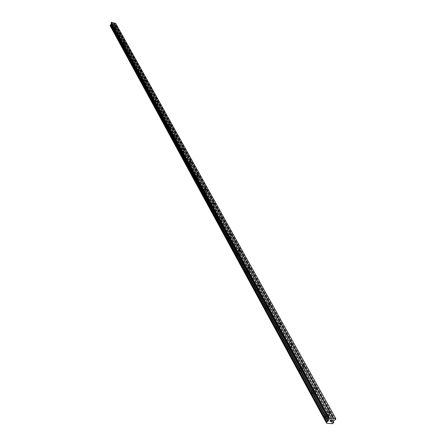 <?xml version="1.0" encoding="UTF-8"?>
<svg xmlns="http://www.w3.org/2000/svg" width="446" height="446" viewBox="0 0 446 446"><rect width="100%" height="100%" fill="white"/><g stroke="black" fill="none" stroke-linecap="round" stroke-linejoin="round"><path stroke-width="0.33" stroke-dasharray="2.23 1.67" d="M128.855 51.474L112.933 22.668M114.644 27.262L113.278 26.766L114.644 27.262M112.202 28.332L114.477 29.163L112.202 28.332M112.202 28.338L114.477 29.168L112.202 28.338M119.366 35.825L117.984 35.323L119.366 35.825M116.885 36.918L119.188 37.765L116.885 36.918M124.233 44.661L122.834 44.148L124.233 44.661M121.719 45.771L124.049 46.629L121.719 45.771M129.262 53.782L127.846 53.258L129.262 53.782M126.703 54.908L129.061 55.783L126.703 54.908M134.045 60.868L128.838 51.463M134.447 63.198L133.014 62.663L134.447 63.198M131.854 64.341L134.24 65.233L131.849 64.347M139.408 70.574L134.034 60.857M139.81 72.927L138.355 72.386L139.81 72.927M137.173 74.092L139.592 74.989L139.609 74.699L137.19 73.802L137.173 74.092L139.592 74.995L139.609 74.699L137.184 73.802L137.167 74.092M144.956 80.609L139.397 70.563M145.351 82.978L143.88 82.426L145.351 82.978M142.67 84.166L145.123 85.086L145.14 84.773L142.687 83.859L142.67 84.166M142.67 84.171L145.117 85.086L145.14 84.779L142.687 83.859L142.67 84.171M156.63 101.733L144.944 80.598M151.083 93.381L149.594 92.818L151.083 93.381M148.356 94.591L150.837 95.522L150.865 95.193L148.379 94.262L148.356 94.591L150.837 95.528L150.86 95.199L148.379 94.262L148.356 94.591M157.014 104.141L155.503 103.567L157.014 104.141M154.238 105.373L156.758 106.326L156.786 105.975L154.271 105.022L154.238 105.373L156.752 106.332L156.78 105.981L154.266 105.027L154.238 105.379M162.779 112.855L156.613 101.721M163.158 115.285L161.625 114.7L163.158 115.285M160.331 116.54L162.879 117.515L162.913 117.142L160.365 116.172L160.331 116.54L162.879 117.515L162.913 117.142L160.365 116.172L160.331 116.545M169.145 124.384L162.762 112.844M169.519 126.831L167.969 126.235L169.519 126.831M166.648 128.114L169.229 129.106L169.268 128.71L166.687 127.718L166.648 128.114L169.229 129.111L169.268 128.71L166.687 127.718L166.648 128.114M175.752 136.337L169.129 124.373M176.12 138.801L174.548 138.193L176.12 138.801M173.193 140.111L175.808 141.126L175.852 140.702L173.238 139.687L173.193 140.111L175.808 141.131L175.852 140.702L173.238 139.687L173.193 140.111M182.604 148.735L175.735 136.32M182.96 151.222L181.371 150.597L182.96 151.222M179.983 152.554L182.631 153.597L182.687 153.14L180.039 152.103L179.983 152.554L182.631 153.597L182.682 153.145L180.039 152.108L179.983 152.56M189.717 161.608L182.587 148.719M190.068 164.117L190.029 164.407L188.457 163.476L190.068 164.117M187.036 165.477L189.717 166.542L189.779 166.057L187.097 164.992L187.036 165.477M187.036 165.483L189.712 166.548L189.779 166.063L187.097 164.998L187.036 165.483M221.127 218.44L189.701 161.597M197.45 177.508L197.405 177.82L195.777 177.162L195.822 176.856L197.45 177.508M194.361 178.902L197.071 179.994L197.143 179.476L194.434 178.383L194.361 178.902L197.071 180L197.143 179.476L194.434 178.389L194.361 178.907M205.127 191.44L205.076 191.769L203.426 191.094L203.476 190.765L205.127 191.44M201.977 192.862L204.72 193.982L204.809 193.425L202.06 192.304L201.977 192.862L204.72 193.982L204.803 193.43L202.06 192.31L201.977 192.862M213.116 205.929L213.054 206.286L211.387 205.595L211.443 205.238L213.116 205.929M209.899 207.384L212.681 208.533L212.775 207.936L209.999 206.788L209.899 207.384L212.675 208.538L212.775 207.942L209.999 206.793L209.899 207.384M221.428 221.021L221.361 221.4L219.677 220.692L219.744 220.307L221.428 221.021M218.155 222.504L220.965 223.691L221.077 223.05L218.267 221.868L218.155 222.504L220.96 223.697L221.077 223.056L218.267 221.874L218.15 222.509M328.373 412.505L221.11 218.429M230.097 236.748L230.019 237.16L228.313 236.425L228.391 236.012L230.097 236.748M226.752 238.27L229.595 239.491L229.723 238.8L226.886 237.584L226.752 238.27L229.595 239.496L229.723 238.805L226.88 237.59L226.752 238.27M239.14 253.15L239.05 253.596L237.322 252.837L237.411 252.397L239.14 253.15M235.722 254.711L238.599 255.971L238.749 255.229L235.873 253.975L235.722 254.711L238.593 255.976L238.744 255.235L235.873 253.98L235.722 254.716M248.578 270.282L248.478 270.755L246.733 269.975L246.839 269.501L248.578 270.282M245.094 271.876L247.993 273.181L248.166 272.383L245.267 271.084L245.094 271.876M245.088 271.882L247.993 273.181L248.166 272.383L245.261 271.09L245.088 271.882M258.446 288.183L258.323 288.696L256.567 287.887L256.684 287.375L258.446 288.183M254.878 289.816L257.81 291.166L258.011 290.307L255.079 288.963L254.878 289.816L257.81 291.166L258.005 290.313L255.079 288.969L254.878 289.822M268.765 306.909L268.626 307.461L266.853 306.625L266.987 306.073L268.765 306.909M265.119 308.587L268.074 309.981L268.308 309.056L265.348 307.668L265.119 308.587L268.074 309.981L268.302 309.061L265.348 307.668L265.119 308.587M279.57 326.517L279.413 327.113L277.624 326.243L277.78 325.652L279.57 326.517M275.845 328.239L278.822 329.683L279.084 328.685L276.107 327.247L275.845 328.239M275.845 328.245L278.822 329.689L279.084 328.691L276.102 327.252L275.845 328.245M290.903 347.072L290.725 347.713L288.919 346.815L289.097 346.174L290.903 347.072M287.085 348.844L290.09 350.339L290.391 349.268L287.386 347.774L287.085 348.844L290.09 350.344L290.385 349.274L287.38 347.78L287.085 348.844M302.789 368.647L302.589 369.344L300.771 368.407L300.978 367.716L302.789 368.647M298.887 370.464L301.909 372.025L302.249 370.866L299.227 369.316L298.887 370.464L301.909 372.025L302.249 370.871L299.221 369.316L298.881 370.47M315.289 391.32L315.054 392.067L313.231 391.097L313.46 390.35L315.289 391.32M311.286 393.188L314.324 394.81L314.709 393.556L311.67 391.945L311.286 393.188M311.28 393.194L314.324 394.81L314.709 393.562L311.665 391.95L311.28 393.194M328.434 415.17L328.172 415.979L326.338 414.97L326.595 414.161L328.434 415.17M324.331 417.099L327.381 418.783L327.821 417.428L324.766 415.75L324.331 417.099L327.381 418.783L327.816 417.434L324.76 415.756L324.326 417.099M329.131 415.237L328.696 416.586L325.636 414.903L326.071 413.559L329.131 415.237M327.944 417.222L327.509 418.577L324.454 416.887L324.889 415.544L327.944 417.222M315.969 391.393L315.584 392.642L312.546 391.019L312.925 389.782L315.969 391.393M314.831 393.355L314.441 394.604L311.403 392.987L311.787 391.739L314.831 393.355M303.464 368.731L303.124 369.885L300.102 368.329L300.437 367.175L303.464 368.731M302.366 370.665L302.026 371.819L298.998 370.264L299.338 369.11L302.366 370.665M291.561 347.161L291.266 348.231L288.255 346.732L288.551 345.661L291.561 347.161M290.497 349.067L290.201 350.143L287.196 348.644L287.497 347.573L290.497 349.067M280.222 326.606L279.96 327.598L276.977 326.154L277.234 325.167L280.222 326.606M279.196 328.49L278.934 329.488L275.951 328.044L276.213 327.052L279.196 328.49M269.401 307.004L269.172 307.924L266.217 306.53L266.44 305.61L269.401 307.004M268.408 308.861L268.18 309.786L265.225 308.392L265.454 307.472L268.408 308.861M259.07 288.278L258.87 289.136L255.937 287.787L256.138 286.934L259.07 288.278M258.111 290.112L257.911 290.97L254.978 289.627L255.179 288.774L258.111 290.112M249.191 270.382L249.019 271.179L246.12 269.875L246.287 269.083L249.191 270.382M248.266 272.194L248.088 272.991L245.189 271.686L245.361 270.895L248.266 272.194M239.742 253.256L239.591 253.997L236.72 252.731L236.865 252.001L239.742 253.256M238.844 255.045L238.688 255.787L235.817 254.521L235.967 253.785L238.844 255.045M230.694 236.854L230.56 237.54L227.716 236.319L227.845 235.633L230.694 236.854M229.818 238.616L229.684 239.307L226.847 238.086L226.975 237.4L229.818 238.616M222.013 221.127L221.902 221.768L219.086 220.58L219.203 219.945L222.013 221.127M221.166 222.872L221.049 223.513L218.239 222.325L218.356 221.684L221.166 222.872M213.69 206.041L213.589 206.637L210.813 205.483L210.908 204.892L213.69 206.041M212.865 207.758L212.764 208.354L209.988 207.2L210.083 206.609L212.865 207.758M205.69 191.551L205.606 192.109L202.863 190.983L202.947 190.431L205.69 191.551M204.892 193.246L204.803 193.804L202.06 192.683L202.144 192.131L204.892 193.246M198.007 177.625L197.935 178.144L195.22 177.051L195.292 176.532L198.007 177.625M197.227 179.298L197.154 179.822L194.439 178.729L194.512 178.21L197.227 179.298M190.615 164.234L190.554 164.713L187.872 163.649L187.933 163.169L190.615 164.234M189.857 165.884L189.795 166.369L187.114 165.304L187.175 164.819L189.857 165.884M183.501 151.339L183.451 151.791L180.803 150.748L180.853 150.302L183.501 151.339M182.76 152.972L182.709 153.424L180.061 152.387L180.117 151.935L182.76 152.972M176.649 138.923L176.605 139.347L173.99 138.327L174.035 137.903L176.649 138.923M175.93 140.535L175.88 140.958L173.271 139.938L173.316 139.52L175.93 140.535M170.043 126.948L170.004 127.35L167.423 126.352L167.462 125.956L170.043 126.948M169.341 128.543L169.302 128.939L166.72 127.946L166.759 127.55L169.341 128.543M163.671 115.408L163.637 115.776L161.09 114.806L161.123 114.432L163.671 115.408M162.985 116.975L162.952 117.348L160.404 116.378L160.437 116.005L162.985 116.975M157.522 104.264L157.494 104.615L154.979 103.656L155.007 103.31L157.522 104.264M156.853 105.814L156.825 106.165L154.31 105.211L154.338 104.86L156.853 105.814M151.584 93.498L151.562 93.827L149.075 92.891L149.098 92.567L151.584 93.498M150.932 95.031L150.91 95.366L148.423 94.429L148.446 94.1L150.932 95.031M145.848 83.101L145.825 83.413L143.372 82.493L143.395 82.181L145.848 83.101M145.206 84.617L145.19 84.93L142.737 84.01L142.753 83.697L145.206 84.617M140.3 73.049L137.875 72.146L140.3 73.049M139.67 74.543L139.659 74.833L137.234 73.936L137.251 73.64L139.67 74.543M134.932 63.321L132.54 62.434L134.932 63.321M134.318 64.798L131.927 63.912L134.318 64.798M129.736 53.905L127.372 53.035L129.736 53.905M129.134 55.365L126.776 54.496L129.134 55.365M124.702 44.784L122.371 43.925L124.702 44.784M124.116 46.228L121.786 45.375L124.116 46.228M119.829 35.948L117.527 35.106L119.829 35.948M119.255 37.375L116.952 36.533L119.255 37.375M115.101 27.384L112.827 26.554L115.101 27.384M114.538 28.795L112.269 27.964L114.538 28.795M331.529 421.347L330.899 421.358M331.813 420.873L331.495 420.84M331.473 420.411L332.175 420.4M330.598 421.063L330.046 421.208M329.917 421.219L330.341 420.684M331.122 420.305L330.33 420.227M112.286 24.876L112.403 24.586L112.671 24.976L112.286 24.876M112.42 24.536L112.537 24.251L112.42 24.536M112.537 24.251L112.916 24.352L112.537 24.251M112.648 25.026L112.219 24.909L112.648 25.026M112.219 24.909L112.504 24.19L112.219 24.909M113.167 25.166L113.462 24.446L113.178 25.166M113.462 24.446L113.167 25.06L113.462 24.446M110.346 26.041L114.031 27.033L114.639 26.682L114.494 25.366L115.626 24.207L115.704 23.415M110.14 25.567L110.335 25.957M327.933 411.73L315.166 388.628M314.77 387.914L302.639 365.96M302.26 365.28L290.72 344.39M290.357 343.743L279.363 323.841M279.023 323.222L268.531 304.244M268.208 303.654L258.189 285.529M257.877 284.961L248.305 267.639M220.848 217.949L212.781 203.354M212.525 202.897L204.781 188.881M204.541 188.441L197.093 174.971M331.54 418.259L328.351 412.483M248.009 267.098L238.866 250.546M238.56 250.011L229.807 234.156M229.517 233.643L221.127 218.445M196.864 174.548L114.605 25.684M156.429 101.381L155.503 103.567M150.497 90.655L149.594 92.818M144.766 80.286L143.88 82.426M138.355 72.386L139.23 70.256M133.014 62.663L133.872 60.556M128.682 51.178L127.846 53.258M118.792 33.283L117.984 35.323M332.298 423.7L114.031 27.033L332.315 423.689M335.905 418.855L115.832 23.683M332.393 423.628L114.087 26.989M333.162 423.215L114.538 26.749M333.346 423.103L114.639 26.682M333.759 422.423L114.834 26.203M333.48 421.855L114.795 26.097M333.502 421.788L328.373 412.511M333.502 421.721L114.594 25.634M333.385 421.476L114.499 25.433M333.396 421.381L114.494 25.366M333.937 420.483L114.75 24.731M334.032 420.4L114.8 24.675M335.297 419.742L115.536 24.301M335.453 419.602L115.626 24.207M115.453 25.361L114.644 27.396M120.186 33.907L119.361 35.964M125.075 42.727L124.228 44.812M130.115 51.825L129.256 53.938M135.322 61.23L134.441 63.36M140.702 70.942L139.799 73.099M146.266 80.977L145.34 83.168M152.014 91.363L151.071 93.576M157.968 102.112L156.998 104.353M164.128 113.239L163.136 115.508M170.511 124.774L169.497 127.071M177.129 136.727L176.092 139.057M183.997 149.137L182.932 151.495M191.128 162.021L190.029 164.407M198.531 175.401L197.405 177.82M206.236 189.321L205.076 191.769M214.247 203.805L213.054 206.286M222.587 218.886L221.361 221.4M231.284 234.607L230.019 237.16M240.349 251.014L239.05 253.596M249.816 268.141L248.478 270.755M259.711 286.042L258.323 288.696M270.059 304.769L268.626 307.461M280.896 324.387L279.413 327.113M292.258 344.953L290.725 347.713M304.178 366.545L302.589 369.344M316.705 389.235L315.054 392.067M329.884 413.108L328.172 415.979M328.696 416.586L327.509 418.577M315.584 392.642L314.441 394.604M303.124 369.885L302.026 371.819M291.266 348.231L290.201 350.143M279.96 327.598L278.934 329.488M269.172 307.924L268.18 309.786M258.87 289.136L257.911 290.97M249.019 271.179L248.088 272.991M239.591 253.997L238.688 255.787M230.56 237.54L229.684 239.307M221.902 221.768L221.049 223.513M213.589 206.637L212.764 208.354M205.606 192.109L204.803 193.804M197.935 178.144L197.154 179.822M190.554 164.713L189.795 166.369M183.451 151.791L182.709 153.424M176.605 139.347L175.88 140.958M170.004 127.35L169.302 128.939M163.637 115.776L162.952 117.348M157.494 104.615L156.825 106.165M151.562 93.827L150.91 95.366M145.825 83.413L145.19 84.93M140.284 73.339L139.659 74.833M134.915 63.594L134.307 65.071M129.725 54.161L129.128 55.627M124.696 45.029L124.111 46.473M119.823 36.182L119.249 37.609M115.096 27.607L114.533 29.018M112.827 26.554L112.269 27.964M117.527 35.106L116.952 36.533M122.371 43.925L121.786 45.375M127.372 53.035L126.776 54.496M132.54 62.434L131.927 63.912M137.875 72.146L137.251 73.64M143.395 82.181L142.753 83.697M149.098 92.567L148.446 94.1M155.007 103.31L154.338 104.86M161.123 114.432L160.437 116.005M167.462 125.956L166.759 127.55M174.035 137.903L173.316 139.52M180.853 150.302L180.117 151.935M187.933 163.169L187.175 164.819M195.292 176.532L194.512 178.21M202.947 190.431L202.144 192.131M210.908 204.892L210.083 206.609M219.203 219.945L218.356 221.684M227.845 235.633L226.975 237.4M236.865 252.001L235.967 253.785M246.287 269.083L245.361 270.895M256.138 286.934L255.179 288.774M266.44 305.61L265.454 307.472M277.234 325.167L276.213 327.052M288.551 345.661L287.497 347.573M300.437 367.175L299.338 369.11M312.925 389.782L311.787 391.739M326.071 413.559L324.889 415.544M327.994 411.82L326.595 414.161M314.826 387.998L313.46 390.35M302.316 365.352L300.978 367.716M290.407 343.81L289.097 346.174M279.068 323.283L277.78 325.652M268.247 303.709L266.987 306.073M257.916 285.016L256.684 287.375M248.043 267.148L246.839 269.501M238.593 250.05L237.411 252.397M229.545 233.676L228.391 236.012M220.87 217.982L219.744 220.307M212.552 202.924L211.443 205.238M204.563 188.468L203.476 190.765M196.881 174.576L195.822 176.856M189.5 161.212L188.457 163.476M182.392 148.351L181.371 150.597M175.546 135.963L174.548 138.193M168.945 124.021L167.969 126.235M162.584 112.509L161.625 114.7M123.67 42.091L122.834 44.148M114.081 24.742L113.278 26.766M326.583 422.758L110.296 25.717M333.491 421.821L114.828 26.13M333.508 422.122L114.644 25.946"/><path stroke-width="0.67" d="M114.081 24.742L115.481 25.166L114.232 25.015M118.809 33.26L120.214 33.706L118.954 33.556M123.665 42.08L125.103 42.521L123.826 42.376M128.704 51.151L130.148 51.613L128.855 51.474M133.872 60.556L135.355 61.002L134.045 60.868M139.23 70.256L140.735 70.702L139.408 70.574M144.799 80.241L146.299 80.732L144.956 80.609M150.536 90.605L152.053 91.101L150.692 90.99M156.468 101.326L158.007 101.839L156.63 101.733M162.573 112.487L164.173 112.95L164.128 113.239L162.779 112.855M168.934 123.999L170.562 124.467L170.511 124.774L169.145 124.384M175.529 135.935L177.19 136.409L177.129 136.727L175.752 136.337M182.375 148.323L184.059 148.797L183.997 149.137L182.604 148.735M189.483 161.179L191.195 161.658L191.128 162.021L189.717 161.608M198.609 175.022L198.531 175.401L197.11 174.988L196.864 174.542L198.609 175.022M206.32 188.92L206.236 189.321L204.798 188.898L204.541 188.429L206.32 188.92M214.336 203.376L214.247 203.805L212.798 203.37L212.53 202.885L214.336 203.376M221.127 218.445L220.965 217.793L222.448 218.256L222.71 218.73L221.127 218.44M231.396 234.128L231.284 234.607L229.807 234.156L229.517 233.626L231.396 234.128M240.478 250.496L240.349 251.014L238.866 250.546L238.565 249.994L240.478 250.496M249.961 267.589L249.816 268.141L248.327 267.656L248.009 267.087L249.961 267.589M259.867 285.451L259.711 286.042L258.212 285.546L257.877 284.949L259.867 285.451M270.237 304.144L270.059 304.769L268.553 304.261L268.208 303.637L268.42 303.386L270.237 304.144M281.097 323.712L280.896 324.387L279.386 323.863L279.023 323.205L279.257 322.926L281.097 323.712M292.481 344.234L292.258 344.953L290.742 344.412L290.363 343.721L290.625 343.414L292.481 344.234M304.428 365.77L304.178 366.545L302.661 365.982L302.26 365.257L302.561 364.923L304.428 365.77M316.983 388.405L316.705 389.235L315.188 388.65L314.77 387.892L315.105 387.518L316.983 388.405M328.373 412.511L327.933 411.708L328.306 411.296L329.839 411.914L330.257 412.673L329.884 413.108L328.373 412.505M331.529 421.347L331.774 420.94L330.899 421.364L331.562 421.425L330.899 421.364M331.774 420.94L331.45 420.913L331.774 420.94M331.45 420.913L332.058 420.466L331.813 420.873M332.058 420.466L331.473 420.411L332.058 420.461M331.473 420.411L332.175 420.405L331.562 421.425L332.175 420.4M330.598 421.063L330.046 421.208M329.912 421.214L330.341 420.684M330.291 420.299L331.122 420.305L329.968 421.158L331.122 420.305M326.589 423.092L326.327 422.451L328.25 420.896L328.802 419.903L328.434 418.933L329.388 417.924L335.754 418.532L335.453 419.602L334.032 420.4L333.396 421.381L333.77 422.329L333.346 423.103L332.298 423.7L326.595 423.17L110.34 26.03M335.754 418.532L115.704 23.415L113 22.779M331.473 418.119L112.933 22.668L111.288 22.451L111.416 23.828L110.106 25.533L326.316 422.49M329.839 411.914L317.039 388.834M316.643 388.12L304.479 366.183M304.1 365.503L292.526 344.63M292.163 343.978L281.136 324.091M280.796 323.473L270.276 304.501M269.947 303.91L259.901 285.802M259.589 285.234L249.989 267.923M249.688 267.383L240.5 250.814M240.216 250.301L231.418 234.434M231.145 233.938L222.71 218.73M222.448 218.256L214.353 203.66M214.102 203.203L206.331 189.193M206.085 188.753L198.621 175.289M198.386 174.865L191.206 161.915M190.977 161.513L184.064 149.048M183.847 148.657L177.19 136.649M176.984 136.27L170.567 124.702M170.366 124.339L164.173 113.178M163.983 112.827L158.007 102.056M157.817 101.716L152.053 91.313M151.869 90.99L146.294 80.932M146.121 80.62L140.73 70.903M140.562 70.596L135.35 61.197M135.183 60.901L130.137 51.797M129.981 51.513L125.092 42.699M124.941 42.426L120.203 33.885M120.058 33.617L115.464 25.338M115.319 25.082L114.232 23.114M329.388 417.924L111.584 22.3M328.88 418.186L111.288 22.451M333.675 418.331L114.36 23.053M333.457 418.443L330.257 412.673M328.434 418.933L111.082 22.98M328.412 419.089L111.082 23.092M328.802 419.903L111.416 23.761M328.791 419.998L111.416 23.828M328.25 420.896L111.166 24.463M328.156 420.985L111.115 24.519M327.777 421.18L110.892 24.63M327.698 421.241L110.848 24.669M326.924 421.66L110.396 24.909M326.74 421.771L110.29 24.976M326.327 422.451L110.101 25.461M333.719 422.29L333.48 421.855M328.306 411.296L327.994 411.82M315.105 387.518L314.826 387.998M302.561 364.923L302.316 365.352M290.625 343.414L290.407 343.81M279.257 322.926L279.068 323.283M268.42 303.386L268.247 303.709M258.067 284.721L257.916 285.016M326.321 422.546L110.106 25.533M333.77 422.329L333.491 421.821"/></g></svg>
